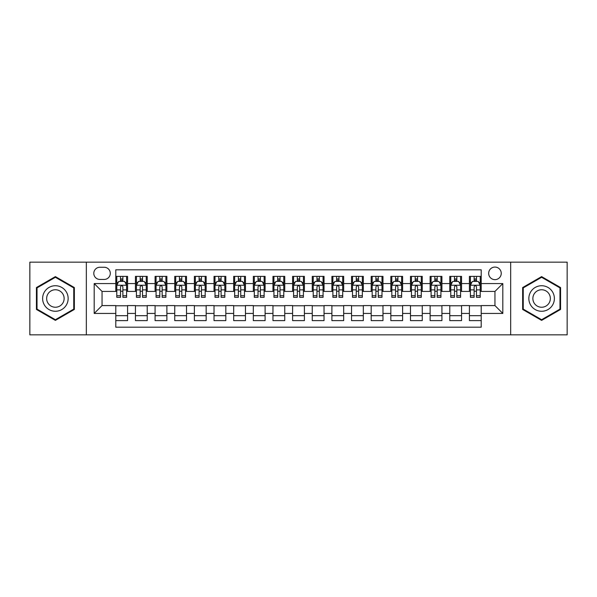 <?xml version="1.0" encoding="UTF-8"?>
<svg xmlns="http://www.w3.org/2000/svg" width="597" height="597" viewBox="0 0 597 597"><rect width="100%" height="100%" fill="white"/><g stroke="black" fill="none" stroke-linecap="round" stroke-linejoin="round"><path stroke-width="0.9" d="M494.95 267.068A6.283 6.283 0 0 0 488.667 273.351A6.283 6.283 0 0 0 494.95 279.642A6.283 6.283 0 0 0 501.241 273.351A6.283 6.283 0 0 0 494.95 267.068M510.666 334.842L567.15 334.842L567.15 262.158L510.666 262.158L510.666 334.842L86.334 334.842L86.334 262.158L29.85 262.158L29.85 334.842L86.334 334.842M481.204 276.396L469.414 276.396L469.414 283.568L461.556 283.568L461.556 291.426L469.414 291.426L469.414 283.568M461.556 283.568L461.556 276.396L449.772 276.396L449.772 283.568L441.914 283.568L441.914 291.426L449.772 291.426L449.772 283.568M441.914 283.568L441.914 276.396L430.124 276.396L430.124 283.568L422.266 283.568L422.266 291.426L430.124 291.426L430.124 283.568M422.266 283.568L422.266 276.396L410.475 276.396L410.475 283.568L402.617 283.568L402.617 291.426L410.475 291.426L410.475 283.568M402.617 283.568L402.617 276.396L390.834 276.396L390.834 283.568L382.976 283.568L382.976 291.426L390.834 291.426L390.834 283.568M382.976 283.568L382.976 276.396L371.185 276.396L371.185 283.568L363.327 283.568L363.327 291.426L371.185 291.426L371.185 283.568M363.327 283.568L363.327 276.396L351.543 276.396L351.543 283.568L343.685 283.568L343.685 291.426L351.543 291.426L351.543 283.568M343.685 283.568L343.685 276.396L331.895 276.396L331.895 283.568L324.037 283.568L324.037 291.426L331.895 291.426L331.895 283.568M324.037 283.568L324.037 276.396L312.253 276.396L312.253 283.568L304.395 283.568L304.395 291.426L312.253 291.426L312.253 283.568M304.395 283.568L304.395 276.396L292.605 276.396L292.605 283.568L284.747 283.568L284.747 291.426L292.605 291.426L292.605 283.568M284.747 283.568L284.747 276.396L272.963 276.396L272.963 283.568L265.105 283.568L265.105 291.426L272.963 291.426L272.963 283.568M265.105 283.568L265.105 276.396L253.315 276.396L253.315 283.568L245.457 283.568L245.457 291.426L253.315 291.426L253.315 283.568M245.457 283.568L245.457 276.396L233.673 276.396L233.673 283.568L225.815 283.568L225.815 291.426L233.673 291.426L233.673 283.568M225.815 283.568L225.815 276.396L214.024 276.396L214.024 283.568L206.166 283.568L206.166 291.426L214.024 291.426L214.024 283.568M206.166 283.568L206.166 276.396L194.383 276.396L194.383 283.568L186.525 283.568L186.525 291.426L194.383 291.426L194.383 283.568M186.525 283.568L186.525 276.396L174.734 276.396L174.734 283.568L166.876 283.568L166.876 291.426L174.734 291.426L174.734 283.568M166.876 283.568L166.876 276.396L155.086 276.396L155.086 283.568L147.228 283.568L147.228 291.426L155.086 291.426L155.086 283.568M147.228 283.568L147.228 276.396L135.444 276.396L135.444 291.426L127.586 291.426L127.586 276.396L115.796 276.396M115.796 320.604L127.586 320.604L127.586 305.574L135.444 305.574L135.444 320.604L147.228 320.604L147.228 305.574L155.086 305.574L155.086 313.432L147.228 313.432M155.086 313.432L155.086 320.604L166.876 320.604L166.876 305.574L174.734 305.574L174.734 313.432L166.876 313.432M174.734 313.432L174.734 320.604L186.525 320.604L186.525 305.574L194.383 305.574L194.383 313.432L186.525 313.432M194.383 313.432L194.383 320.604L206.166 320.604L206.166 305.574L214.024 305.574L214.024 313.432L206.166 313.432M214.024 313.432L214.024 320.604L225.815 320.604L225.815 305.574L233.673 305.574L233.673 313.432L225.815 313.432M233.673 313.432L233.673 320.604L245.457 320.604L245.457 305.574L253.315 305.574L253.315 313.432L245.457 313.432M253.315 313.432L253.315 320.604L265.105 320.604L265.105 305.574L272.963 305.574L272.963 313.432L265.105 313.432M272.963 313.432L272.963 320.604L284.747 320.604L284.747 305.574L292.605 305.574L292.605 313.432L284.747 313.432M292.605 313.432L292.605 320.604L304.395 320.604L304.395 305.574L312.253 305.574L312.253 313.432L304.395 313.432M312.253 313.432L312.253 320.604L324.037 320.604L324.037 305.574L331.895 305.574L331.895 313.432L324.037 313.432M331.895 313.432L331.895 320.604L343.685 320.604L343.685 305.574L351.543 305.574L351.543 313.432L343.685 313.432M351.543 313.432L351.543 320.604L363.327 320.604L363.327 305.574L371.185 305.574L371.185 313.432L363.327 313.432M371.185 313.432L371.185 320.604L382.976 320.604L382.976 305.574L390.834 305.574L390.834 313.432L382.976 313.432M390.834 313.432L390.834 320.604L402.617 320.604L402.617 305.574L410.475 305.574L410.475 313.432L402.617 313.432M410.475 313.432L410.475 320.604L422.266 320.604L422.266 305.574L430.124 305.574L430.124 313.432L422.266 313.432M430.124 313.432L430.124 320.604L441.914 320.604L441.914 305.574L449.772 305.574L449.772 313.432L441.914 313.432M449.772 313.432L449.772 320.604L461.556 320.604L461.556 305.574L469.414 305.574L469.414 313.432L461.556 313.432M99.886 279.441L104.206 279.441A6.089 6.089 0 0 0 110.296 273.351A6.089 6.089 0 0 0 104.206 267.262L99.886 267.262A6.089 6.089 0 0 0 93.796 273.351A6.089 6.089 0 0 0 99.886 279.441M510.666 262.158L86.334 262.158M481.204 283.568L481.204 269.814L115.796 269.814L115.796 291.426L102.05 291.426L102.05 305.574L115.796 305.574L115.796 327.186L481.204 327.186L481.204 305.574L494.95 305.574L494.95 291.426L481.204 291.426L481.204 283.568L502.808 283.568L502.808 313.432L481.204 313.432M115.796 313.432L94.192 313.432L94.192 283.568L115.796 283.568M469.414 313.432L469.414 320.604L481.204 320.604M115.796 281.314L116.781 281.314M120.512 281.314L122.87 281.314M126.601 281.314L127.586 281.314M115.796 291.232L116.781 291.232M120.512 291.232L122.87 291.232M126.601 291.232L127.586 291.232M115.796 305.768L127.586 305.768M115.796 315.686L127.586 315.686M135.444 291.232L136.429 291.232M140.161 291.232L142.519 291.232M146.25 291.232L147.228 291.232M135.444 281.314L136.429 281.314M140.161 281.314L142.519 281.314M146.25 281.314L147.228 281.314M135.444 305.768L147.228 305.768M135.444 315.686L147.228 315.686M155.086 305.768L166.876 305.768M155.086 315.686L166.876 315.686M155.086 281.314L156.071 281.314M159.802 281.314L162.16 281.314M165.891 281.314L166.876 281.314M155.086 291.232L156.071 291.232M159.802 291.232L162.16 291.232M165.891 291.232L166.876 291.232M174.734 305.768L186.525 305.768M174.734 315.686L186.525 315.686M174.734 281.314L175.719 281.314M179.451 281.314L181.809 281.314M185.54 281.314L186.525 281.314M174.734 291.232L175.719 291.232M179.451 291.232L181.809 291.232M185.54 291.232L186.525 291.232M194.383 305.768L206.166 305.768M194.383 315.686L206.166 315.686M194.383 281.314L195.361 281.314M199.092 281.314L201.45 281.314M205.181 281.314L206.166 281.314M194.383 291.232L195.361 291.232M199.092 291.232L201.45 291.232M205.181 291.232L206.166 291.232M214.024 305.768L225.815 305.768M214.024 315.686L225.815 315.686M214.024 281.314L215.01 281.314M218.741 281.314L221.099 281.314M224.83 281.314L225.815 281.314M214.024 291.232L215.01 291.232M218.741 291.232L221.099 291.232M224.83 291.232L225.815 291.232M233.673 305.768L245.457 305.768M233.673 315.686L245.457 315.686M233.673 281.314L234.651 281.314M238.382 281.314L240.74 281.314M244.479 281.314L245.457 281.314M233.673 291.232L234.651 291.232M238.382 291.232L240.74 291.232M244.479 291.232L245.457 291.232M253.315 305.768L265.105 305.768M253.315 315.686L265.105 315.686M253.315 281.314L254.3 281.314M258.031 281.314L260.389 281.314M264.12 281.314L265.105 281.314M253.315 291.232L254.3 291.232M258.031 291.232L260.389 291.232M264.12 291.232L265.105 291.232M272.963 305.768L284.747 305.768M272.963 315.686L284.747 315.686M272.963 281.314L273.941 281.314M277.68 281.314L280.03 281.314M283.769 281.314L284.747 281.314M272.963 291.232L273.941 291.232M277.68 291.232L280.03 291.232M283.769 291.232L284.747 291.232M292.605 305.768L304.395 305.768M292.605 315.686L304.395 315.686M292.605 281.314L293.59 281.314M297.321 281.314L299.679 281.314M303.41 281.314L304.395 281.314M292.605 291.232L293.59 291.232M297.321 291.232L299.679 291.232M303.41 291.232L304.395 291.232M312.253 305.768L324.037 305.768M312.253 315.686L324.037 315.686M312.253 281.314L313.231 281.314M316.97 281.314L319.32 281.314M323.059 281.314L324.037 281.314M312.253 291.232L313.231 291.232M316.97 291.232L319.32 291.232M323.059 291.232L324.037 291.232M331.895 305.768L343.685 305.768M331.895 315.686L343.685 315.686M331.895 281.314L332.88 281.314M336.611 281.314L338.969 281.314M342.7 281.314L343.685 281.314M331.895 291.232L332.88 291.232M336.611 291.232L338.969 291.232M342.7 291.232L343.685 291.232M351.543 305.768L363.327 305.768M351.543 315.686L363.327 315.686M351.543 281.314L352.521 281.314M356.26 281.314L358.618 281.314M362.349 281.314L363.327 281.314M351.543 291.232L352.521 291.232M356.26 291.232L358.618 291.232M362.349 291.232L363.327 291.232M371.185 305.768L382.976 305.768M371.185 315.686L382.976 315.686M371.185 281.314L372.17 281.314M375.901 281.314L378.259 281.314M381.99 281.314L382.976 281.314M371.185 291.232L372.17 291.232M375.901 291.232L378.259 291.232M381.99 291.232L382.976 291.232M390.834 305.768L402.617 305.768M390.834 315.686L402.617 315.686M390.834 281.314L391.819 281.314M395.55 281.314L397.908 281.314M401.639 281.314L402.617 281.314M390.834 291.232L391.819 291.232M395.55 291.232L397.908 291.232M401.639 291.232L402.617 291.232M410.475 305.768L422.266 305.768M410.475 315.686L422.266 315.686M410.475 281.314L411.46 281.314M415.191 281.314L417.549 281.314M421.281 281.314L422.266 281.314M410.475 291.232L411.46 291.232M415.191 291.232L417.549 291.232M421.281 291.232L422.266 291.232M430.124 305.768L441.914 305.768M430.124 315.686L441.914 315.686M430.124 281.314L431.109 281.314M434.84 281.314L437.198 281.314M440.929 281.314L441.914 281.314M430.124 291.232L431.109 291.232M434.84 291.232L437.198 291.232M440.929 291.232L441.914 291.232M449.772 305.768L461.556 305.768M449.772 315.686L461.556 315.686M449.772 281.314L450.75 281.314M454.481 281.314L456.839 281.314M460.571 281.314L461.556 281.314M449.772 291.232L450.75 291.232M454.481 291.232L456.839 291.232M460.571 291.232L461.556 291.232M469.414 305.768L481.204 305.768M469.414 315.686L481.204 315.686M469.414 281.314L470.399 281.314M474.13 281.314L476.488 281.314M480.219 281.314L481.204 281.314M469.414 291.232L470.399 291.232M474.13 291.232L476.488 291.232M480.219 291.232L481.204 291.232M102.05 291.426L94.192 283.568M102.05 305.574L94.192 313.432M502.808 283.568L494.95 291.426M502.808 313.432L494.95 305.574M55.387 320.388L74.349 309.447L74.349 287.553L55.387 276.612L36.432 287.553L36.432 309.447L55.387 320.388M560.568 287.553L541.613 276.612L522.651 287.553L522.651 309.447L541.613 320.388L560.568 309.447L560.568 287.553M122.87 278.956L120.512 278.956M126.601 295.724L122.87 295.724L122.87 297.321L126.601 297.321L126.601 285.336L124.639 281.411L118.743 281.411L116.781 285.336L116.781 297.321L120.512 297.321L120.512 295.724L116.781 295.724M116.781 285.336L116.781 276.396M126.601 285.336L126.601 276.396M120.512 281.411L120.512 276.396M122.87 276.396L122.87 281.411M122.87 295.724L122.87 286.814C122.086 285.299 121.303 285.299 120.512 286.814L120.512 295.724M55.387 285.732A12.768 12.768 0 0 0 42.618 298.5A12.768 12.768 0 0 0 55.387 311.268A12.768 12.768 0 0 0 68.155 298.5A12.768 12.768 0 0 0 55.387 285.732M55.387 289.761A8.739 8.739 0 0 0 46.648 298.5A8.739 8.739 0 0 0 55.387 307.239A8.739 8.739 0 0 0 64.133 298.5A8.739 8.739 0 0 0 55.387 289.761M73.759 309.104L55.387 319.708L37.021 309.104L37.021 287.896L55.387 277.292L73.759 287.896L73.759 309.104M530.554 292.112A12.768 12.768 0 0 0 535.225 309.559A12.768 12.768 0 0 0 552.673 304.888A12.768 12.768 0 0 0 547.994 287.441A12.768 12.768 0 0 0 530.554 292.112M534.039 294.127A8.739 8.739 0 0 0 537.24 306.074A8.739 8.739 0 0 0 549.18 302.873A8.739 8.739 0 0 0 545.979 290.926A8.739 8.739 0 0 0 534.039 294.127M559.979 287.896L559.979 309.104L541.613 319.708L523.241 309.104L523.241 287.896L541.613 277.292L559.979 287.896M142.519 278.956L140.161 278.956M146.25 295.724L142.519 295.724L142.519 297.321L146.25 297.321L146.25 285.336L144.287 281.411L138.392 281.411L136.429 285.336L136.429 297.321L140.161 297.321L140.161 295.724L136.429 295.724M136.429 285.336L136.429 276.396M146.25 285.336L146.25 276.396M140.161 281.411L140.161 276.396M142.519 276.396L142.519 281.411M142.519 295.724L142.519 286.814C141.728 285.299 140.944 285.299 140.161 286.814L140.161 295.724M162.16 278.956L159.802 278.956M165.891 295.724L162.16 295.724L162.16 297.321L165.891 297.321L165.891 285.336L163.929 281.411L158.033 281.411L156.071 285.336L156.071 297.321L159.802 297.321L159.802 295.724L156.071 295.724M156.071 285.336L156.071 276.396M165.891 285.336L165.891 276.396M159.802 281.411L159.802 276.396M162.16 276.396L162.16 281.411M162.16 295.724L162.16 286.814C161.377 285.299 160.593 285.299 159.802 286.814L159.802 295.724M181.809 278.956L179.451 278.956M185.54 295.724L181.809 295.724L181.809 297.321L185.54 297.321L185.54 285.336L183.577 281.411L177.682 281.411L175.719 285.336L175.719 297.321L179.451 297.321L179.451 295.724L175.719 295.724M175.719 285.336L175.719 276.396M185.54 285.336L185.54 276.396M179.451 281.411L179.451 276.396M181.809 276.396L181.809 281.411M181.809 295.724L181.809 286.814C181.025 285.299 180.234 285.299 179.451 286.814L179.451 295.724M201.45 278.956L199.092 278.956M205.181 295.724L201.45 295.724L201.45 297.321L205.181 297.321L205.181 285.336L203.219 281.411L197.323 281.411L195.361 285.336L195.361 297.321L199.092 297.321L199.092 295.724L195.361 295.724M195.361 285.336L195.361 276.396M205.181 285.336L205.181 276.396M199.092 281.411L199.092 276.396M201.45 276.396L201.45 281.411M201.45 295.724L201.45 286.814C200.667 285.299 199.883 285.299 199.092 286.814L199.092 295.724M221.099 278.956L218.741 278.956M224.83 295.724L221.099 295.724L221.099 297.321L224.83 297.321L224.83 285.336L222.868 281.411L216.972 281.411L215.01 285.336L215.01 297.321L218.741 297.321L218.741 295.724L215.01 295.724M215.01 285.336L215.01 276.396M224.83 285.336L224.83 276.396M218.741 281.411L218.741 276.396M221.099 276.396L221.099 281.411M221.099 295.724L221.099 286.814C220.315 285.299 219.524 285.299 218.741 286.814L218.741 295.724M240.74 278.956L238.382 278.956M244.479 295.724L240.74 295.724L240.74 297.321L244.479 297.321L244.479 285.336L242.509 281.411L236.613 281.411L234.651 285.336L234.651 297.321L238.382 297.321L238.382 295.724L234.651 295.724M234.651 285.336L234.651 276.396M244.479 285.336L244.479 276.396M238.382 281.411L238.382 276.396M240.74 276.396L240.74 281.411M240.74 295.724L240.74 286.814C239.957 285.299 239.173 285.299 238.382 286.814L238.382 295.724M260.389 278.956L258.031 278.956M264.12 295.724L260.389 295.724L260.389 297.321L264.12 297.321L264.12 285.336L262.158 281.411L256.262 281.411L254.3 285.336L254.3 297.321L258.031 297.321L258.031 295.724L254.3 295.724M254.3 285.336L254.3 276.396M264.12 285.336L264.12 276.396M258.031 281.411L258.031 276.396M260.389 276.396L260.389 281.411M260.389 295.724L260.389 286.814C259.605 285.299 258.814 285.299 258.031 286.814L258.031 295.724M280.03 278.956L277.68 278.956M283.769 295.724L280.03 295.724L280.03 297.321L283.769 297.321L283.769 285.336L281.799 281.411L275.911 281.411L273.941 285.336L273.941 297.321L277.68 297.321L277.68 295.724L273.941 295.724M273.941 285.336L273.941 276.396M283.769 285.336L283.769 276.396M277.68 281.411L277.68 276.396M280.03 276.396L280.03 281.411M280.03 295.724L280.03 286.814C279.247 285.299 278.463 285.299 277.68 286.814L277.68 295.724M299.679 278.956L297.321 278.956M303.41 295.724L299.679 295.724L299.679 297.321L303.41 297.321L303.41 285.336L301.448 281.411L295.552 281.411L293.59 285.336L293.59 297.321L297.321 297.321L297.321 295.724L293.59 295.724M293.59 285.336L293.59 276.396M303.41 285.336L303.41 276.396M297.321 281.411L297.321 276.396M299.679 276.396L299.679 281.411M299.679 295.724L299.679 286.814C298.896 285.299 298.104 285.299 297.321 286.814L297.321 295.724M319.32 278.956L316.97 278.956M323.059 295.724L319.32 295.724L319.32 297.321L323.059 297.321L323.059 285.336L321.089 281.411L315.201 281.411L313.231 285.336L313.231 297.321L316.97 297.321L316.97 295.724L313.231 295.724M313.231 285.336L313.231 276.396M323.059 285.336L323.059 276.396M316.97 281.411L316.97 276.396M319.32 276.396L319.32 281.411M319.32 295.724L319.32 286.814C318.537 285.299 317.753 285.299 316.97 286.814L316.97 295.724M338.969 278.956L336.611 278.956M342.7 295.724L338.969 295.724L338.969 297.321L342.7 297.321L342.7 285.336L340.738 281.411L334.842 281.411L332.88 285.336L332.88 297.321L336.611 297.321L336.611 295.724L332.88 295.724M332.88 285.336L332.88 276.396M342.7 285.336L342.7 276.396M336.611 281.411L336.611 276.396M338.969 276.396L338.969 281.411M338.969 295.724L338.969 286.814C338.186 285.299 337.402 285.299 336.611 286.814L336.611 295.724M358.618 278.956L356.26 278.956M362.349 295.724L358.618 295.724L358.618 297.321L362.349 297.321L362.349 285.336L360.387 281.411L354.491 281.411L352.521 285.336L352.521 297.321L356.26 297.321L356.26 295.724L352.521 295.724M352.521 285.336L352.521 276.396M362.349 285.336L362.349 276.396M356.26 281.411L356.26 276.396M358.618 276.396L358.618 281.411M358.618 295.724L358.618 286.814C357.827 285.299 357.043 285.299 356.26 286.814L356.26 295.724M378.259 278.956L375.901 278.956M381.99 295.724L378.259 295.724L378.259 297.321L381.99 297.321L381.99 285.336L380.028 281.411L374.132 281.411L372.17 285.336L372.17 297.321L375.901 297.321L375.901 295.724L372.17 295.724M372.17 285.336L372.17 276.396M381.99 285.336L381.99 276.396M375.901 281.411L375.901 276.396M378.259 276.396L378.259 281.411M378.259 295.724L378.259 286.814C377.476 285.299 376.692 285.299 375.901 286.814L375.901 295.724M397.908 278.956L395.55 278.956M401.639 295.724L397.908 295.724L397.908 297.321L401.639 297.321L401.639 285.336L399.677 281.411L393.781 281.411L391.819 285.336L391.819 297.321L395.55 297.321L395.55 295.724L391.819 295.724M391.819 285.336L391.819 276.396M401.639 285.336L401.639 276.396M395.55 281.411L395.55 276.396M397.908 276.396L397.908 281.411M397.908 295.724L397.908 286.814C397.117 285.299 396.333 285.299 395.55 286.814L395.55 295.724M417.549 278.956L415.191 278.956M421.281 295.724L417.549 295.724L417.549 297.321L421.281 297.321L421.281 285.336L419.318 281.411L413.422 281.411L411.46 285.336L411.46 297.321L415.191 297.321L415.191 295.724L411.46 295.724M411.46 285.336L411.46 276.396M421.281 285.336L421.281 276.396M415.191 281.411L415.191 276.396M417.549 276.396L417.549 281.411M417.549 295.724L417.549 286.814C416.766 285.299 415.982 285.299 415.191 286.814L415.191 295.724M437.198 278.956L434.84 278.956M440.929 295.724L437.198 295.724L437.198 297.321L440.929 297.321L440.929 285.336L438.967 281.411L433.071 281.411L431.109 285.336L431.109 297.321L434.84 297.321L434.84 295.724L431.109 295.724M431.109 285.336L431.109 276.396M440.929 285.336L440.929 276.396M434.84 281.411L434.84 276.396M437.198 276.396L437.198 281.411M437.198 295.724L437.198 286.814C436.414 285.299 435.623 285.299 434.84 286.814L434.84 295.724M456.839 278.956L454.481 278.956M460.571 295.724L456.839 295.724L456.839 297.321L460.571 297.321L460.571 285.336L458.608 281.411L452.713 281.411L450.75 285.336L450.75 297.321L454.481 297.321L454.481 295.724L450.75 295.724M450.75 285.336L450.75 276.396M460.571 285.336L460.571 276.396M454.481 281.411L454.481 276.396M456.839 276.396L456.839 281.411M456.839 295.724L456.839 286.814C456.056 285.299 455.272 285.299 454.481 286.814L454.481 295.724M476.488 278.956L474.13 278.956M480.219 295.724L476.488 295.724L476.488 297.321L480.219 297.321L480.219 285.336L478.257 281.411L472.361 281.411L470.399 285.336L470.399 297.321L474.13 297.321L474.13 295.724L470.399 295.724M470.399 285.336L470.399 276.396M480.219 285.336L480.219 276.396M474.13 281.411L474.13 276.396M476.488 276.396L476.488 281.411M476.488 295.724L476.488 286.814C475.705 285.299 474.913 285.299 474.13 286.814L474.13 295.724M135.444 313.432L127.586 313.432M135.444 283.568L127.586 283.568M126.557 285.239L116.833 285.239M116.781 282.493L118.206 282.493M125.176 282.493L126.601 282.493M120.512 289.888L116.781 289.888M126.601 289.888L122.87 289.888M122.87 280.202L120.512 280.202M146.198 285.239L136.474 285.239M136.429 282.493L137.847 282.493M144.825 282.493L146.25 282.493M140.161 289.888L136.429 289.888M146.25 289.888L142.519 289.888M142.519 280.202L140.161 280.202M165.847 285.239L156.123 285.239M156.071 282.493L157.496 282.493M164.474 282.493L165.891 282.493M159.802 289.888L156.071 289.888M165.891 289.888L162.16 289.888M162.16 280.202L159.802 280.202M185.488 285.239L175.764 285.239M175.719 282.493L177.137 282.493M184.115 282.493L185.54 282.493M179.451 289.888L175.719 289.888M185.54 289.888L181.809 289.888M181.809 280.202L179.451 280.202M205.137 285.239L195.413 285.239M195.361 282.493L196.786 282.493M203.764 282.493L205.181 282.493M199.092 289.888L195.361 289.888M205.181 289.888L201.45 289.888M201.45 280.202L199.092 280.202M224.778 285.239L215.054 285.239M215.01 282.493L216.435 282.493M223.405 282.493L224.83 282.493M218.741 289.888L215.01 289.888M224.83 289.888L221.099 289.888M221.099 280.202L218.741 280.202M244.427 285.239L234.703 285.239M234.651 282.493L236.076 282.493M243.054 282.493L244.479 282.493M238.382 289.888L234.651 289.888M244.479 289.888L240.74 289.888M240.74 280.202L238.382 280.202M264.068 285.239L254.344 285.239M254.3 282.493L255.725 282.493M262.695 282.493L264.12 282.493M258.031 289.888L254.3 289.888M264.12 289.888L260.389 289.888M260.389 280.202L258.031 280.202M283.717 285.239L273.993 285.239M273.941 282.493L275.366 282.493M282.344 282.493L283.769 282.493M277.68 289.888L273.941 289.888M283.769 289.888L280.03 289.888M280.03 280.202L277.68 280.202M303.366 285.239L293.634 285.239M293.59 282.493L295.015 282.493M301.985 282.493L303.41 282.493M297.321 289.888L293.59 289.888M303.41 289.888L299.679 289.888M299.679 280.202L297.321 280.202M323.007 285.239L313.283 285.239M313.231 282.493L314.656 282.493M321.634 282.493L323.059 282.493M316.97 289.888L313.231 289.888M323.059 289.888L319.32 289.888M319.32 280.202L316.97 280.202M342.656 285.239L332.932 285.239M332.88 282.493L334.305 282.493M341.275 282.493L342.7 282.493M336.611 289.888L332.88 289.888M342.7 289.888L338.969 289.888M338.969 280.202L336.611 280.202M362.297 285.239L352.573 285.239M352.521 282.493L353.946 282.493M360.924 282.493L362.349 282.493M356.26 289.888L352.521 289.888M362.349 289.888L358.618 289.888M358.618 280.202L356.26 280.202M381.946 285.239L372.222 285.239M372.17 282.493L373.595 282.493M380.565 282.493L381.99 282.493M375.901 289.888L372.17 289.888M381.99 289.888L378.259 289.888M378.259 280.202L375.901 280.202M401.587 285.239L391.863 285.239M391.819 282.493L393.236 282.493M400.214 282.493L401.639 282.493M395.55 289.888L391.819 289.888M401.639 289.888L397.908 289.888M397.908 280.202L395.55 280.202M421.236 285.239L411.512 285.239M411.46 282.493L412.885 282.493M419.863 282.493L421.281 282.493M415.191 289.888L411.46 289.888M421.281 289.888L417.549 289.888M417.549 280.202L415.191 280.202M440.877 285.239L431.153 285.239M431.109 282.493L432.526 282.493M439.504 282.493L440.929 282.493M434.84 289.888L431.109 289.888M440.929 289.888L437.198 289.888M437.198 280.202L434.84 280.202M460.526 285.239L450.802 285.239M450.75 282.493L452.175 282.493M459.153 282.493L460.571 282.493M454.481 289.888L450.75 289.888M460.571 289.888L456.839 289.888M456.839 280.202L454.481 280.202M480.167 285.239L470.443 285.239M470.399 282.493L471.824 282.493M478.794 282.493L480.219 282.493M474.13 289.888L470.399 289.888M480.219 289.888L476.488 289.888M476.488 280.202L474.13 280.202"/></g></svg>
